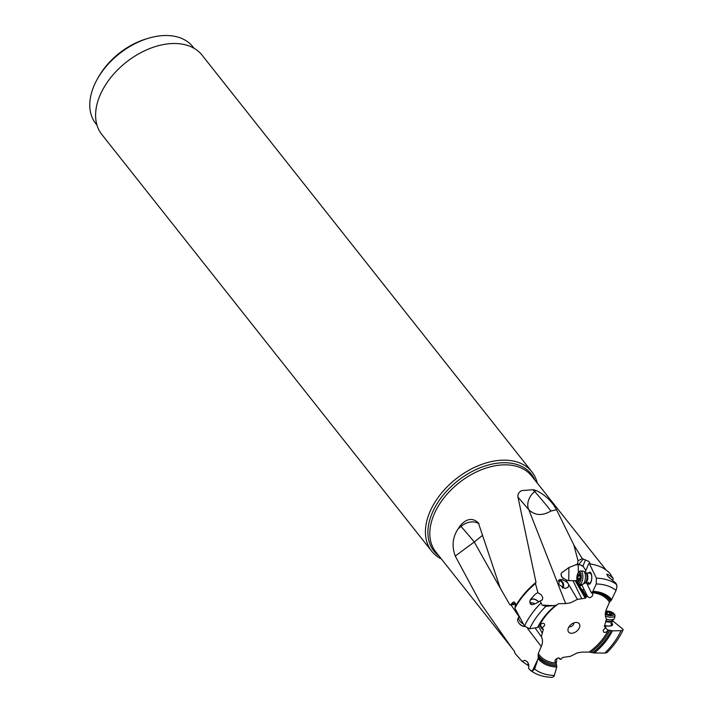 <?xml version="1.0" encoding="UTF-8"?>
<svg xmlns="http://www.w3.org/2000/svg" width="713" height="713" viewBox="0 0 713 713"><rect width="100%" height="100%" fill="white"/><g stroke="black" fill="none" stroke-linecap="round" stroke-linejoin="round"><path stroke-width="1.07" d="M539.411 625.604A43.921 28.529 -38.4 0 1 558.627 603.644L565.667 603.599L570.569 602.797L577.441 599.348L565.917 579.847L568.769 580.64L575.15 580.712L585.275 598.225L586.549 596.531L587.485 596.318L589.33 597.779C591.879 597.093 593.029 595.747 592.779 593.742L591.514 592.663A43.921 28.529 -38.4 0 1 609.481 602.227L606.478 609.187C604.891 613.028 604.891 616.308 606.469 619.027L604.41 626.317L605.89 626.843L605.738 627.69L603.189 630.149L603.546 632.11C605.177 632.814 606.692 632.146 608.073 630.123L608.367 630.105A43.921 28.529 -38.4 0 1 589.143 652.065L582.102 652.11L577.209 652.912L570.338 656.361L562.504 657.484L561.229 659.177L560.284 659.391L559.839 658.322L558.448 657.93C555.507 658.865 554.464 660.345 555.302 662.368L556.256 663.045A43.921 28.529 -38.4 0 1 538.297 653.491L541.292 646.522C542.878 642.68 542.887 639.401 541.31 636.682L543.359 629.392L541.88 628.866L542.04 628.019L544.589 625.559L544.572 624C543.065 622.734 541.443 623.26 539.696 625.586L538.6 626.121M585.275 598.225L577.441 599.348M579.5 627.458A6.747 4.376 141.6 0 0 577.147 622.52A6.747 4.376 141.6 0 0 568.27 628.251A6.747 4.376 141.6 0 0 567.949 629.802A6.747 4.376 141.6 0 0 572.78 633.135A6.747 4.376 141.6 0 0 579.5 627.458M541.31 636.682L535.098 627.921M538.582 626.362L542.094 632.912M541.292 646.522L527.567 628.527M519.011 616.602L511.078 604.981M500.455 588.483L474.252 542.023L455.25 556.042C451.623 546.167 452.595 537.094 458.147 528.814A61.14 39.705 -38.4 0 1 460.259 525.633C466.587 518.449 472.621 517.531 478.37 522.887L477.951 522.397M482.131 535.686L474.252 542.023A16.105 0.553 49.9 0 0 460.981 526.426A16.105 12.237 137.6 0 1 479.083 523.921M478.37 522.887L500.17 587.975L509.813 604.642L515.633 604.571M556.256 663.045L556.755 667.047L554.072 676.307L552.334 677.35C543.939 677.172 536.791 674.953 530.882 670.71L528.547 668.331L528.859 665.033L527.46 661.922L524.955 660.345L522.032 661.29L528.752 665.942A5.232 3.529 75.7 0 1 528.039 662.76M606.103 570.052L531.64 475.981A61.14 39.705 141.6 0 0 501.417 464.974A61.14 39.705 141.6 0 0 501.373 464.983A61.14 39.705 141.6 0 0 443.005 499.136A61.14 39.705 141.6 0 0 435.768 551.871L514.447 651.236L514.938 653.313L522.032 661.29M511.952 648.117L480.776 603.492L455.25 556.042M538.297 653.491L538.137 658.705L532.237 671.218L534.616 669.017L537.379 660.915M530.392 670.273L532.237 671.218M528.19 663.028A5.036 3.387 -104.3 0 0 528.948 666.031M554.857 661.414L556.363 662.769M560.284 659.391L558.653 657.921M589.143 652.065L594.312 652.956L604.749 653.099A56.978 37.005 141.6 0 0 621.023 630.64L612.36 630.862L609.722 630.274A45.151 29.322 -38.4 0 1 590.925 652.297M621.023 630.64L622.716 630.274L623.046 629.312L612.467 620.649M604.749 625.381A5.036 1.898 11.5 0 0 611.513 624.909A5.036 1.898 11.5 0 0 610.774 623.608M608.367 630.105L609.722 630.274M605.275 627.886L608.073 630.123M604.731 625.435A6.043 2.282 11.5 0 0 611.201 625.854A6.043 2.282 11.5 0 0 611.834 623.34M605.89 626.843L604.633 625.702M612.743 580.56L613.216 578.591L611.362 576.808C608.884 574.865 607.351 574.018 606.745 574.268L608.127 576.674L615.907 583.189L616.968 586.3L616.085 590.4L611.086 600.604A46.087 29.928 141.6 0 0 592.663 591.906L592.048 592.004A45.151 29.322 -38.4 0 1 610.266 601.121L611.086 600.604M592.663 591.906L596.264 583.974L596.362 578.154L589.491 563.93A62.076 40.32 -38.4 0 1 610.078 573.644L613.216 578.591M609.481 602.227L610.266 601.121M591.148 574.223A5.036 2.032 -85.9 0 0 590.052 573.234L586.131 572.949A5.036 2.032 94.1 0 1 587.227 573.938A5.036 2.032 94.1 0 1 587.592 579.616A5.036 2.032 94.1 0 1 585.4 582.993L589.321 583.27A5.036 2.032 -85.9 0 0 591.514 579.901A5.036 2.032 -85.9 0 0 591.148 574.223M588.225 582.28A5.036 2.032 -85.9 0 0 589.321 583.27M587.646 583.154A6.043 2.442 -85.9 0 0 591.113 581.763A6.043 2.442 -85.9 0 0 591.104 573.395A6.043 2.442 -85.9 0 0 588.368 573.109M591.514 592.663L592.048 592.004M589.491 563.93L588.742 563.805L589.295 564.045M590.382 564.036A61.14 39.705 -38.4 0 0 588.742 563.805L590.016 563.118L588.688 561.372L582.263 558.627L573.813 544.901L578.029 560.73L577.423 564.17L568.903 567.539L561.238 573.136L561.283 575.81L562.174 577.485L565.917 579.847M585.56 572.673L585.551 571.238L588.706 563.733M586.639 583.082L591.416 592.94M584.054 589.598L581.674 584.33M587.485 596.318L584.214 589.571A3.422 2.005 9 0 1 583.742 589.633L582.512 589.722L582.271 590.382L579.455 585.631L581.309 585.489A3.422 2.005 -171 0 1 582.066 585.48M586.549 596.531L582.512 589.722M579.455 585.631L579.108 583.992M575.15 580.712L577.075 580.632M576.416 580.739L586.184 597.539M573.011 580.73L581.612 598.492M568.733 584.945L568.154 587.236L565.159 588.51L558.689 584.446L559.571 579.687L560.516 579.571C562.2 579.321 564.536 580.391 567.521 582.779M558.867 579.972A5.036 4.385 -104.3 0 1 558.947 579.972A5.036 4.385 -104.3 0 1 563.092 582.824A5.036 4.385 -104.3 0 1 562.842 588.109M565.667 603.599L528.814 509.715L517.977 497.139C517.593 494.198 518.832 492.015 521.693 490.589L533.021 489.751A61.14 39.705 -38.4 0 1 535.918 490.473C542.843 493.539 548.787 498.432 553.734 505.152L556.541 509.697L573.813 544.901M550.98 511.034C542.21 516.034 534.821 515.597 528.814 509.715A16.105 12.237 137.6 0 1 534.643 491.533A16.105 0.553 -130.1 0 1 549.304 508.877A16.105 0.553 -130.1 0 1 550.98 511.034L556.541 509.697M562.138 587.797A4.225 3.681 75.7 0 0 562.584 583.421A4.225 3.681 75.7 0 0 559.268 580.783A4.225 3.681 75.7 0 0 558.181 580.872A4.225 3.681 75.7 0 0 558.083 580.899M194.061 48.288L192.875 46.791A61.906 40.204 141.6 0 0 162.279 35.65A61.906 40.204 141.6 0 0 148.277 38.306L146.12 38.957A57.878 37.593 141.6 0 0 98.902 76.327L97.779 78.278A61.906 40.204 141.6 0 0 92.797 88.884A61.906 40.204 141.6 0 0 95.8 123.634L96.986 125.132M148.277 38.306A61.906 40.204 141.6 0 0 97.779 78.278M531.88 471.801L202.055 55.142A63.92 41.514 141.6 0 0 170.469 43.645A63.92 41.514 141.6 0 0 109.401 79.33A63.92 41.514 141.6 0 0 101.825 134.49L431.641 551.14A63.92 41.514 -38.4 0 1 439.226 495.981A63.92 41.514 -38.4 0 1 500.285 460.295A63.92 41.514 -38.4 0 1 531.88 471.801A63.92 41.514 -38.4 0 1 537.219 483.022M441.347 558.912A63.92 41.514 -38.4 0 1 431.641 551.14M606.291 611.567L605.934 610.604M585.863 570.489L582.913 566.14L585.409 560.115M583.635 566.755L579.036 564.17L583.082 559.304M577.423 564.17L579.036 564.17M578.341 572.655L578.198 564.732A8.057 7.807 129.7 0 1 583.332 566.487L583.082 566.274M581.915 584.829A3.422 2.005 9 0 0 581.416 584.838L579.687 584.981M568.903 567.539L568.787 580.649M578.029 560.73L582.263 558.627M540.204 600.854L542.397 599.883L542.753 597.53L541.167 594.776L537.887 592.61L535.329 594.125L530.73 599.178L529.795 601.264L530.205 603.59L531.328 604.615C533.155 604.82 536.096 603.581 540.151 600.899L542.147 605.114L553.52 605.622L556.488 605.123M515.089 607.913L515.107 606.932A61.14 39.705 -38.4 0 1 536.007 582.343L535.445 583.528L537.887 592.61M536.007 582.343L517.977 497.139M558.627 603.644L556.639 604.981A46.087 29.928 141.6 0 0 538.244 627.03L537.549 627.538L538.244 627.03M530.303 599.972A5.232 3.396 -149.9 0 1 532.522 598.973A5.232 3.396 -149.9 0 1 538.591 601.968M555.596 605.444A47.183 30.641 -38.4 0 0 537.549 627.538L529.679 628.768L524.492 626.05L514.893 608.171A62.076 40.32 -38.4 0 1 535.445 583.528M538.467 602.039A5.036 3.262 30.1 0 0 534.064 599.232A5.036 3.262 30.1 0 0 530.267 600.382A5.036 3.262 30.1 0 0 529.973 601.656M515.107 606.932L515.579 603.795L514.233 601.959L512.941 602.307L510.481 604.981M542.04 628.019L540.285 624.731M541.88 628.866L539.821 625.354M515.428 603.198L511.97 603.768M553.52 605.622L545.953 606.317L542.147 605.114M604.749 653.099L606.95 652.645C613.955 645.613 619.339 638.028 623.091 629.9M569.09 626.665A3.217 2.094 141.6 0 0 573.689 624.027A3.217 2.094 141.6 0 0 573.822 622.912M530.552 603.947A3.021 1.961 -149.9 0 1 532.058 602.966A3.021 1.961 -149.9 0 1 532.736 602.993A3.021 1.961 -149.9 0 1 534.795 603.902M529.919 602.859A5.036 3.262 -149.9 0 1 530.481 602.779A5.036 3.262 -149.9 0 1 531.604 602.824L532.736 602.993M523.324 623.902A6.64 4.305 -149.9 0 1 519.287 620.221A6.64 4.305 -149.9 0 1 519.073 616.495A6.64 4.305 -149.9 0 1 519.207 616.282M519.073 616.495L517.995 618.358A6.64 4.305 30.1 0 0 518.217 622.075A6.64 4.305 30.1 0 0 518.886 623.1A6.64 4.305 30.1 0 0 524.848 626.593L524.26 626.504A5.437 3.52 30.1 0 1 519.314 623.643L518.886 623.1M556.211 662.635A6.64 4.474 -104.3 0 0 556.737 660.193A6.64 4.474 -104.3 0 0 556.657 658.562M556.737 660.193L556.755 659.677A5.437 3.663 -104.3 0 0 556.719 658.527M606.389 619.187A6.64 2.513 11.5 0 0 614.205 618.857A6.64 2.513 11.5 0 0 614.499 618.314L615.025 615.756A6.64 2.513 -168.5 0 1 605.417 616.139M605.8 611.077A5.437 2.05 -168.5 0 1 613.269 613.011A5.437 2.05 -168.5 0 1 613.768 613.51L614.668 614.642A6.64 2.513 -168.5 0 1 615.025 615.756M613.768 613.51A5.437 2.05 -168.5 0 1 611.781 615.586A5.437 2.05 -168.5 0 1 605.284 614.33M605.382 613.091A1.631 0.615 -168.5 0 1 606.273 613.51A1.631 0.615 -168.5 0 1 606.513 613.929A1.631 0.615 -168.5 0 1 606.478 614.018L607.726 614.499A1.631 0.615 -168.5 0 1 609.998 614.864L611.201 614.775A1.631 0.615 -168.5 0 1 611.13 614.526A1.631 0.615 -168.5 0 1 612.262 614.178L612.779 614.009L612.209 613.608A1.631 0.615 -168.5 0 1 611.21 613.162A1.631 0.615 -168.5 0 1 610.97 612.734A1.631 0.615 -168.5 0 1 611.005 612.645L609.758 612.173A1.631 0.615 -168.5 0 1 607.485 611.807L606.282 611.897A1.631 0.615 -168.5 0 1 606.353 612.137A1.631 0.615 -168.5 0 1 605.471 612.503M579.678 584.188L582.245 584.375A6.64 2.683 -85.9 0 0 582.949 584.205A6.64 2.683 -85.9 0 0 585.275 579.099A6.64 2.683 -85.9 0 0 584.651 572.432A6.64 2.683 -85.9 0 0 583.876 571.389A6.64 2.683 -85.9 0 0 583.207 571.122L580.632 570.935A6.64 2.683 94.1 0 1 582.084 572.245A6.64 2.683 94.1 0 1 582.566 579.74A6.64 2.683 94.1 0 1 579.678 584.188A6.64 2.683 94.1 0 1 578.546 583.421L577.735 582.28A5.437 2.192 94.1 0 1 577.477 581.835A5.437 2.192 94.1 0 1 578.439 572.548A5.437 2.192 94.1 0 1 580.632 573.136A5.437 2.192 94.1 0 1 580.739 580.382A5.437 2.192 94.1 0 1 577.735 582.28M578.439 572.548L579.402 571.532A6.64 2.683 94.1 0 1 580.632 570.935M579.152 573.867A1.631 0.66 94.1 0 1 578.457 574.901A1.631 0.66 94.1 0 1 578.234 574.785L577.815 575.944A1.631 0.66 94.1 0 1 577.566 578.234L577.717 579.553A1.631 0.66 94.1 0 1 577.842 579.535A1.631 0.66 94.1 0 1 578.198 579.856A1.631 0.66 94.1 0 1 578.386 580.935L578.635 581.567L578.956 581.095A1.631 0.66 94.1 0 1 579.651 580.061A1.631 0.66 94.1 0 1 579.874 580.177L580.293 579.027A1.631 0.66 94.1 0 1 580.534 576.737L580.382 575.418A1.631 0.66 94.1 0 1 580.266 575.436A1.631 0.66 94.1 0 1 579.91 575.115A1.631 0.66 94.1 0 1 579.714 574.036L579.464 573.395L579.152 573.867L579.714 573.912M604.374 626.486L604.847 626.923M596.362 578.154A61.345 39.839 -38.4 0 1 616.647 584.5M439.039 556.006A62.084 40.32 -38.4 0 1 438.326 501.747A62.084 40.32 -38.4 0 1 500.571 462.871A62.084 40.32 -38.4 0 1 500.615 462.862A62.084 40.32 -38.4 0 1 534.91 480.116M575.453 564.741L578.198 564.732L577.503 564.161M581.309 585.489L581.416 584.838M563.359 578.644A8.057 7.807 129.7 0 1 561.033 574.473M533.021 489.751L534.643 491.533L535.918 490.473M524.492 626.05A61.345 39.839 -38.4 0 1 540.873 603.171M543.003 628.786L543.359 629.392M458.147 528.814L460.981 526.426L460.259 525.633M545.953 606.317A56.978 37.005 141.6 0 0 529.679 628.768M616.085 590.4A56.978 37.005 141.6 0 0 596.264 583.974M593.154 591.353A47.183 30.641 -38.4 0 1 611.772 599.695M612.36 630.862A47.183 30.641 -38.4 0 1 594.312 652.956M592.735 652.743A46.087 29.928 141.6 0 0 611.121 630.693M534.616 669.017A56.978 37.005 141.6 0 0 554.438 675.443M556.755 667.047A47.183 30.641 -38.4 0 1 538.137 658.705M538.279 657.119A46.087 29.928 141.6 0 0 556.71 665.817M556.265 664.391A45.151 29.322 -38.4 0 1 538.057 655.283M611.513 624.909L612.307 621.014A5.036 1.898 -168.5 0 1 605.676 621.531M605.827 620.711A5.303 2.005 11.5 0 0 612.52 620.586L614.205 618.857M607.485 611.807L606.941 614.437M609.758 612.173L609.259 614.579M610.97 612.832L610.515 615.025L610.97 612.734M612.209 613.608L612.102 614.169M585.4 582.993L585.016 583.056A5.303 2.139 -85.9 0 0 586.879 578.983A5.303 2.139 -85.9 0 0 586.38 573.653A5.303 2.139 -85.9 0 0 585.756 572.824L586.131 572.949M580.685 576.149L577.815 575.944M578.386 580.935L578.983 580.97M577.958 579.571L580.293 579.74M577.566 578.234L580.204 578.421M556.47 605.141C548.368 611.549 542.29 618.857 538.226 627.083M611.032 615.034L611.13 614.526M606.095 613.385L606.353 612.137M585.016 583.056L582.949 584.205M585.756 572.824L583.876 571.389M579.865 575.008L578.457 574.901M580.159 580.106L579.651 580.061M580.302 579.714L577.842 579.535"/></g></svg>
